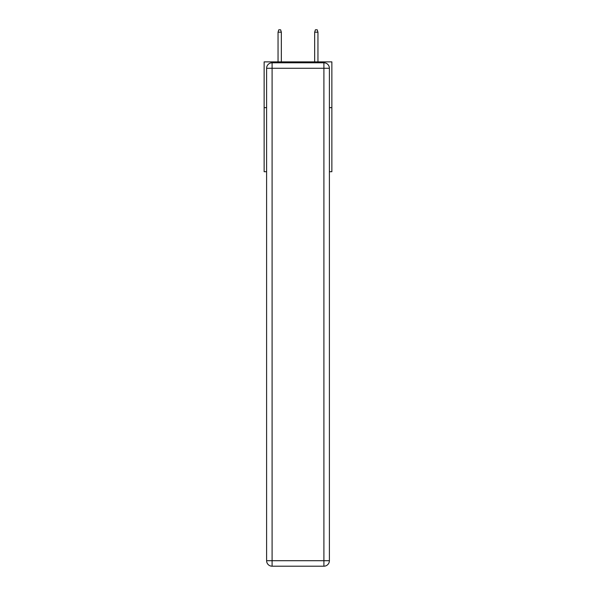 <?xml version="1.0" encoding="UTF-8"?>
<svg xmlns="http://www.w3.org/2000/svg" width="596" height="596" viewBox="0 0 596 596"><rect width="100%" height="100%" fill="white"/><g stroke="black" fill="none" stroke-linecap="round" stroke-linejoin="round"><path stroke-width="0.89" d="M266.606 107.638L264.132 107.638L264.132 61.872L331.868 61.872L331.868 171.708L329.394 171.708M264.132 107.638L264.132 171.708L266.606 171.708M331.868 107.638L329.394 107.638M272.096 62.789L323.904 62.789A5.491 5.491 0 0 1 329.394 68.279L329.394 560.709A5.491 5.491 0 0 1 323.904 566.2L272.096 566.2L272.096 560.709L323.904 560.709L323.904 68.279L272.096 68.279L272.096 560.709L266.606 560.709L266.606 68.279L272.096 68.279L272.096 62.789A5.491 5.491 0 0 0 266.606 68.279A5.491 5.491 0 0 1 272.096 62.789M266.606 560.709A5.491 5.491 0 0 0 272.096 566.2A5.491 5.491 0 0 1 266.606 560.709M281.342 61.872L281.342 32.177L278.049 32.177L278.049 61.872M278.049 32.177L278.779 29.8L280.612 29.8L281.342 32.177M314.658 32.177L315.388 29.8L317.221 29.8L317.951 32.177L314.658 32.177L314.658 61.872M317.951 32.177L317.951 61.872M323.904 566.2A5.491 5.491 0 0 0 329.394 560.709L323.904 560.709L323.904 566.2M329.394 68.279A5.491 5.491 0 0 0 323.904 62.789L323.904 68.279L329.394 68.279"/></g></svg>
